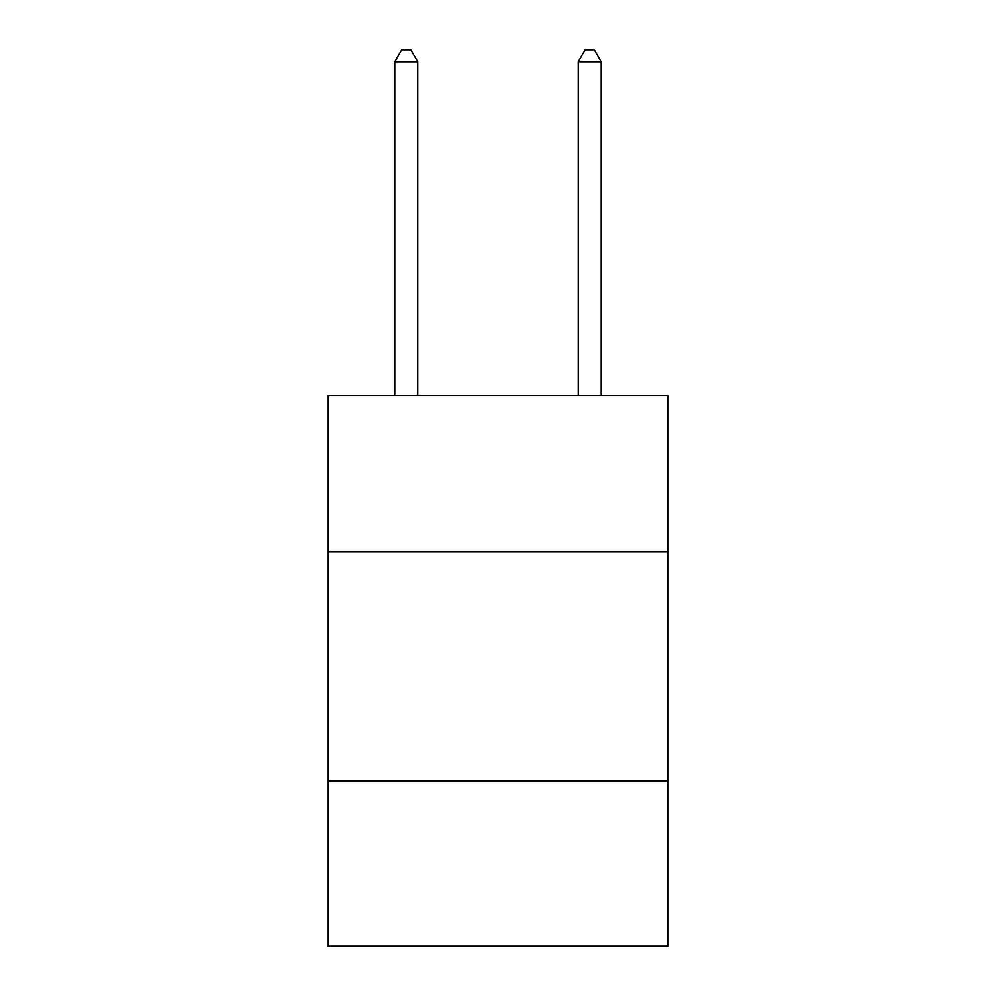 <?xml version="1.0" encoding="UTF-8"?>
<svg xmlns="http://www.w3.org/2000/svg" width="996" height="996" viewBox="0 0 996 996"><rect width="100%" height="100%" fill="white"/><g stroke="black" fill="none" stroke-linecap="round" stroke-linejoin="round"><path stroke-width="1.49" d="M667.743 551.672L667.743 395.698L328.257 395.698L328.257 551.672L667.743 551.672L667.743 946.2L328.257 946.2L328.257 551.672M667.743 781.051L328.257 781.051M417.722 395.698L417.722 61.727L394.777 61.727L394.777 395.698M394.777 61.727L401.662 49.8L410.838 49.8L417.722 61.727M601.223 395.698L601.223 61.727L578.278 61.727L578.278 395.698M578.278 61.727L585.162 49.8L594.338 49.8L601.223 61.727"/></g></svg>
